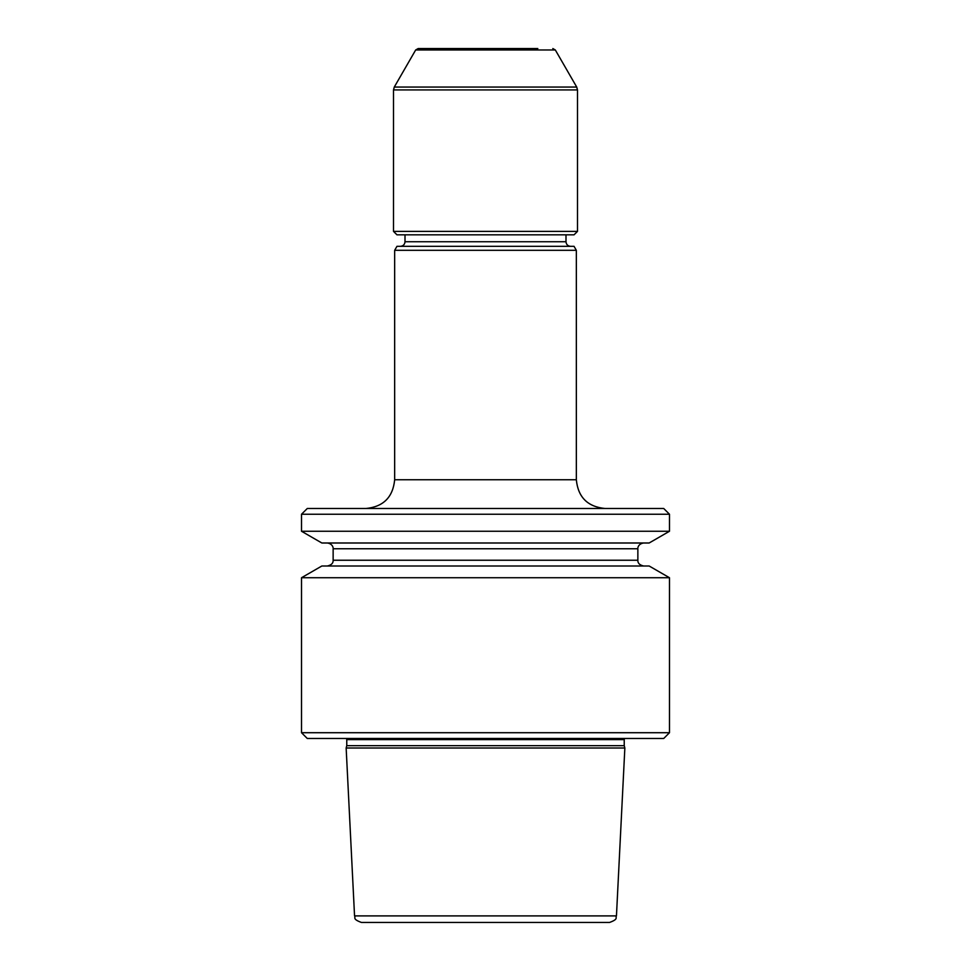 <?xml version="1.0" encoding="UTF-8"?>
<svg xmlns="http://www.w3.org/2000/svg" width="971" height="971" viewBox="0 0 971 971"><rect width="100%" height="100%" fill="white"/><g stroke="black" fill="none" stroke-linecap="round" stroke-linejoin="round"><path stroke-width="1.46" d="M301.52 514.242L669.48 514.242L663.727 508.501L307.273 508.501L301.52 514.242L301.52 531.258L669.48 531.258L649.15 542.995L321.85 542.995L301.52 531.258M354.549 915.896L616.451 915.896C615.068 917.607 619.085 918.991 609.557 922.45L361.443 922.45C351.915 918.991 355.932 917.607 354.549 915.896L346.149 747.998L624.851 747.998L624.232 745.679L346.768 745.679L346.149 747.998M301.52 577.733L669.48 577.733L649.15 565.996L321.85 565.996L301.52 577.733L301.52 732.717L669.48 732.717L663.727 738.47L307.273 738.47L301.52 732.717M576.713 87.05L555.327 49.982L415.673 49.982L394.287 87.05L576.713 87.05L577.49 89.927L393.51 89.927L393.51 231.377L577.49 231.377L574.043 234.824L565.996 234.824L565.996 241.73C566.239 244.498 567.768 246.027 570.596 246.331L396.957 246.331L394.663 250.312L394.663 479.747L576.337 479.747C578.036 497.213 587.625 506.789 605.091 508.501M394.663 250.312L576.337 250.312L574.043 246.331L400.404 246.331C403.232 246.027 404.761 244.498 405.004 241.73L565.996 241.73M574.043 234.824L396.957 234.824L405.004 234.824L405.004 241.73M565.996 234.824L531.258 234.824M415.673 49.982L418.173 48.55L537.825 48.55M333.138 560.243L333.138 548.749L637.862 548.749L637.862 560.243L333.138 560.243C333.344 563.131 331.427 565.049 327.397 565.996M624.232 745.679L624.232 739.623L346.768 739.623L346.768 745.679M669.48 514.242L669.48 531.258M637.862 560.243C637.656 563.131 639.573 565.049 643.603 565.996M637.862 548.749C637.607 548.712 637.801 543.881 643.603 542.995M624.232 739.623L624.535 738.47M669.48 577.733L669.48 732.717M616.451 915.896L624.851 747.998M576.337 250.312L576.337 479.747M333.138 548.749C333.393 548.712 333.199 543.881 327.397 542.995M346.768 739.623L346.465 738.47M394.663 479.747C392.964 497.213 383.375 506.789 365.909 508.501M393.51 89.927L394.287 87.05M393.51 231.377L396.957 234.824M577.49 89.927L577.49 231.377M555.327 49.982L552.827 48.55"/></g></svg>
